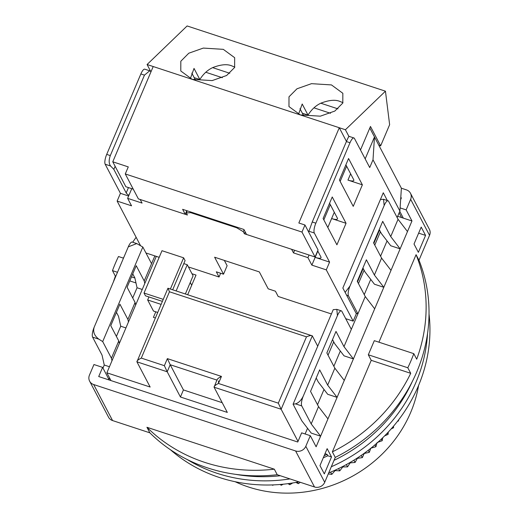 <?xml version="1.0" encoding="UTF-8"?>
<svg xmlns="http://www.w3.org/2000/svg" width="519" height="519" viewBox="0 0 519 519"><rect width="100%" height="100%" fill="white"/><g stroke="black" fill="none" stroke-linecap="round" stroke-linejoin="round"><path stroke-width="0.78" d="M123.477 258.17L118.462 256.522A162.836 149.667 -27.7 0 0 115.289 263.522A162.836 149.667 -27.7 0 0 112.474 270.633L117.489 272.287M113.363 282.005A162.836 149.667 152.3 0 1 115.38 276.179L112.474 270.633M429.544 235.328L410.646 199.302L406.15 209.89L411.969 220.971L374.679 308.824L316.116 446.775L310.304 435.688L305.814 446.275A7.941 7.298 152.3 0 1 295.603 450.959L93.673 384.54A7.941 7.298 152.3 0 1 89.631 381.18L108.536 417.198A7.941 7.298 -27.7 0 0 112.571 420.565L149.848 432.827A162.836 149.667 -27.7 0 0 277.23 474.723L314.508 486.978A7.941 7.298 -27.7 0 0 324.712 482.294L335.274 457.408A162.836 149.667 -27.7 0 0 418.982 260.214L429.544 235.328A7.941 7.298 -27.7 0 0 429.369 229.262L410.464 193.243A7.941 7.298 -27.7 0 0 406.429 189.876L401.382 188.215L369.8 128.031M123.334 258.125A162.836 149.667 152.3 0 1 124.19 256.496M132.708 242.237A162.836 149.667 152.3 0 1 136.14 237.293M110.138 379.026L108.419 378.461L102.6 367.374L93.945 364.533L89.456 375.114A7.941 7.298 152.3 0 0 89.631 381.18M102.97 368.068L104.254 365.026L109.451 366.738M116.399 336.422L120.732 326.217L125.922 327.924M132.721 297.964L137.055 287.76L142.245 289.472M335.274 457.408L332.368 451.867L371.228 360.329L368.315 354.782L374.309 340.672L413.799 353.66A162.836 149.667 152.3 0 1 407.804 367.77L410.717 373.317A162.836 149.667 152.3 0 1 332.368 451.867M378.922 342.19L416.076 254.673L418.982 260.214M327.152 448.656L331.518 456.973L324.33 473.905L319.964 465.595L327.152 448.656M414.019 244.027L421.207 227.088L425.567 235.405L418.379 252.338L414.019 244.027M416.076 254.673A162.836 149.667 152.3 0 1 416.705 359.2L413.799 353.66M149.848 432.827L146.935 427.28L274.324 469.182L277.23 474.723M274.324 469.182A162.836 149.667 152.3 0 1 146.935 427.28M131.482 276.887L134.875 278.002M135.978 282.952L129.769 280.909M115.782 276.309L115.38 276.179M132.754 273.883L134.843 277.866L137.055 287.76M116.431 312.341L118.52 316.324L120.732 326.217M128.284 246.849L136.757 243.567L132.222 242.075A7.941 2.336 108.2 0 0 128.284 246.849L94.14 327.294A7.941 2.336 108.2 0 0 92.596 337.123L102.048 355.132L104.254 365.026M400.772 197.661L401.388 197.869L400.642 199.633M400.11 207.898L406.15 209.89M410.646 199.302A7.941 7.298 -27.7 0 0 410.464 193.243M102.6 367.374L98.707 376.547L297.757 442.019L301.649 432.846L310.304 435.688M327.95 418.898L318.53 406.63L311.192 423.919L320.612 436.187L311.238 433.106L301.818 420.838L293.092 404.21L295.493 403.853C298.574 402.971 301.169 400.383 303.284 396.081L337.428 315.636A7.941 2.336 -71.8 0 1 341.366 310.862A7.941 2.336 -71.8 0 1 341.878 311.355L351.324 329.364L343.987 346.653L353.413 358.921L344.032 355.839L334.612 343.572L332.523 339.588M411.969 220.971L397.684 216.274M387.057 240.933L380.576 256.191M370.728 279.391L364.254 294.649M340.328 351.013L333.853 366.271M324.005 389.471L317.531 404.729M307.533 428.279L305.114 433.981M344.272 380.446L334.852 368.172L327.664 385.111L337.084 397.379L327.71 394.297L318.29 382.023L316.201 378.04M391.002 270.367L381.582 258.099L374.387 275.031L383.813 287.299L374.439 284.217L365.013 271.95L362.924 267.966M407.473 231.558L398.054 219.284L390.716 236.573L400.136 248.848L390.762 245.759L381.342 233.492L379.246 229.508M374.679 308.824L365.253 296.55L351.324 329.364M399.766 211.369L403.315 218.123M368.315 354.782L407.804 367.77M410.717 373.317L371.228 360.329M323.285 457.784A162.836 149.667 -27.7 0 0 327.846 455.766L331.518 456.973M327.846 455.766L327.119 454.378A162.836 149.667 152.3 0 1 324.167 455.701M325.017 453.69L327.119 454.378M425.567 235.405L418.645 233.128M110.956 380.576L106.875 372.804L156.297 256.373M144.788 283.484L144.217 280.948L154.857 255.899M128.465 321.942L127.895 319.406L135.083 302.467L135.654 305.01M111.987 360.75L111.423 358.214L118.76 340.925L119.325 343.461M144.217 280.948L136.225 265.709L127.09 287.228L135.083 302.467M127.895 319.406L119.902 304.166L110.768 325.685L118.76 340.925M111.423 358.214L102.697 341.586L98.85 339.173C94.393 335.819 92.823 331.855 94.14 327.294M108.419 378.461L109.23 380.012M295.493 403.853L301.74 405.91L311.192 423.919M318.53 406.63L310.531 391.391L319.672 369.872L327.664 385.111M334.852 368.172L326.86 352.933L335.994 331.414L343.987 346.653M301.74 405.91A7.941 2.336 -71.8 0 1 303.284 396.081M401.589 217.558L399.13 212.874M380.427 231.759L374.763 245.111M364.104 270.217L358.441 283.562M333.704 341.839L328.04 355.184M317.719 346.192L312.302 335.871L281.155 409.257L298.016 441.403M346.621 295.22L348.463 295.83L357.915 313.839L356.066 313.236M365.253 296.55L357.26 281.311L366.395 259.792L374.387 275.031M381.582 258.099L373.583 242.853L382.717 221.334L390.716 236.573M398.054 219.284L388.601 201.275A7.941 2.336 -71.8 0 0 388.089 200.788A7.941 2.336 -71.8 0 0 384.151 205.563L350.007 286.001A7.941 2.336 -71.8 0 0 348.463 295.83M384.151 205.563L383.554 199.296L380.427 199.51M106.875 372.804L150.147 387.031L136.919 361.821L167.202 371.779L180.437 396.996L227.316 412.417L214.081 387.2L281.155 409.257L278.32 403.159L218.46 383.47C215.43 384.975 213.971 386.214 214.081 387.2L217.098 379.61M191.978 273.74L196.026 275.07L187.683 294.727M155.324 317.972L153.423 317.349L155.778 311.809M102.697 341.586L142.835 247.038L151.561 263.658M136.757 243.567L142.835 247.038M293.092 404.21L333.23 309.655L336.825 309.369L341.366 310.862M337.428 315.636L336.825 309.369M278.32 403.159L306.469 336.831C309.596 335.508 311.543 335.183 312.302 335.871L167.942 288.233L136.919 361.821C136.802 360.835 138.262 359.589 141.291 358.091L164.367 365.681L167.365 358.623L221.457 376.418C218.421 377.916 216.961 379.155 217.078 380.142M345.129 292.385L350.007 286.001M164.367 365.681L167.202 371.779L170.2 364.727L183.428 389.938L180.437 396.996M222.216 402.699L183.428 389.938M168.065 288.434L169.447 291.762L141.291 358.091M216.897 380.083L170.2 364.727L167.365 358.623M190.246 282.498L191.699 285.268M176.142 290.932L187.262 264.742L193.074 275.829L185.374 293.968M157.672 312.432L153.468 311.05L147.656 299.963L161.091 304.387M187.262 264.742L183.797 263.607M148.934 296.946L147.656 299.963M170.375 289.031L183.629 257.813L185.082 260.59L172.684 289.79M162.369 301.364L145.476 295.811L144.023 293.04L163.226 299.353M183.629 257.813L161.993 250.703L144.023 293.04M187.216 210.831L186.321 212.939L187.411 215.022L140.169 199.484L142.063 203.085L127.635 198.342L131.56 205.822L117.138 201.08L140.474 245.558M145.949 252.967L159.177 257.32M188.41 266.935L219.037 277.01L216.313 271.813L223.527 274.188L214.619 257.216L259.331 271.917L268.2 288.824L275.414 291.198L278.178 296.459L331.401 313.963M345.719 318.672L353.18 321.131L326.282 269.867L311.861 265.125L307.936 257.638L293.507 252.896L291.62 249.295L244.384 233.758L243.294 231.682L244.092 229.794M186.321 212.939L190.635 212.641L236.794 227.822L243.294 231.682M219.037 277.01L220.64 273.241M397.145 217.552L399.902 211.051L401.382 188.215M357.533 281.83L363.196 268.485M373.855 243.379L379.519 230.027M353.18 321.131L356.326 313.723L342.845 288.032L383.281 192.77L387.362 200.548M140.857 73.951L144.464 75.138L149.706 70.792L144.788 69.176A7.941 2.336 108.2 0 0 140.857 73.951L106.706 154.396A7.941 2.336 108.2 0 0 105.169 164.218L120.434 193.315L117.138 201.08M120.434 193.315L128.628 196.013M131.742 188.669L127.635 198.342M190.895 212.037L190.635 212.641M236.794 227.822L237.047 227.218M245.182 231.87L244.384 233.758M294.617 250.281L293.507 252.896M307.936 257.638L309.045 255.024M317.823 251.073L311.861 265.125M334.294 212.265L327.826 227.497M317.686 250.813L320.911 256.963A7.941 2.082 23 0 1 321.014 257.69A7.941 2.082 23 0 1 315.156 257.359L329.578 262.101L326.282 269.867M329.578 262.101L314.313 233.012A7.941 2.336 -71.8 0 1 315.85 223.183L350.001 142.738A7.941 2.336 -71.8 0 1 353.932 137.963A7.941 2.336 -71.8 0 1 354.451 138.456L369.716 167.553L373.005 159.787L399.902 211.051M348.56 158.516L339.426 180.035L353.238 206.361L362.372 184.835L348.56 158.516M332.238 196.973L323.103 218.493L336.915 244.819L346.05 223.293L332.238 196.973M224.331 260.408L227.121 265.722L223.527 274.188M195.559 80.27L191.796 73.095M303.738 115.847L299.976 108.679M373.005 159.787L374.484 136.951L365.168 158.892M105.169 164.218L110.579 166.002L113.836 169.363L126.195 192.919A7.941 2.082 -157 0 0 128.92 195.319M110.579 166.002C108.802 163.524 108.718 160.047 110.313 155.577L106.706 154.396M144.464 75.138L110.313 155.577M149.706 70.792L150.711 71.447L147.078 64.518L153.209 66.536L112.772 161.792L128.277 166.897L125.28 173.949L301.974 232.064L304.971 225.006L298.84 222.995L339.277 127.732L153.209 66.536M329.571 203.26L337.382 218.149A7.941 2.082 23 0 1 337.486 218.882A7.941 2.082 23 0 1 331.628 218.551L346.05 223.293M308.747 232.207L308.902 231.227L314.313 233.012M315.85 223.183L312.25 221.996L346.394 141.557C348.178 137.438 349.06 135.809 349.04 136.679M312.25 221.996L308.902 231.227M345.894 164.802L353.711 179.697A7.941 2.082 23 0 1 353.809 180.424A7.941 2.082 23 0 1 347.951 180.093L362.372 184.835M113.836 169.363L115.134 166.301M412.281 381.575A154.896 142.368 152.3 0 1 334.035 460.334A154.896 142.368 152.3 0 0 412.281 381.575M280.331 475.741A154.896 142.368 152.3 0 1 235.509 474.321A154.896 142.368 152.3 0 0 280.331 475.741M427.546 333.464A154.896 142.368 152.3 0 1 416.121 381.952A154.896 142.368 152.3 0 1 331.31 466.75A154.896 142.368 152.3 0 0 416.121 381.952A154.896 142.368 152.3 0 0 427.546 333.464M289.952 478.907A154.896 142.368 152.3 0 1 187.242 459.549A154.896 142.368 152.3 0 0 289.952 478.907M429.031 313.963A154.896 142.368 152.3 0 1 418.308 386.11A154.896 142.368 152.3 0 1 328.683 472.932M298.912 481.853A154.896 142.368 152.3 0 1 170.355 449.688M235.139 481.716A126.299 116.087 -27.7 0 0 418.574 385.474M397.301 421.558L398.592 420.812L398.527 419.975M391.125 428.954L393.538 427.747L393.558 426.151M384.644 435.856L388.063 434.39L388.29 432.074M377.313 442.467L382.179 440.722L382.73 437.744M328.268 473.925L331.803 474.372L334.911 470.791A135.037 124.119 -27.7 0 0 335.319 470.61L339.783 470.85L342.572 467.152A135.037 124.119 -27.7 0 0 342.968 466.951L347.555 466.866L350.014 463.084A135.037 124.119 -27.7 0 0 350.396 462.857L355.087 462.448L357.208 458.588A135.037 124.119 -27.7 0 0 357.578 458.342L362.34 457.602L364.117 453.69A135.037 124.119 -27.7 0 0 364.474 453.424L369.288 452.354L370.722 448.416A135.037 124.119 -27.7 0 0 371.059 448.131L375.912 446.716L376.995 442.772M295.849 482.436L298.36 483.65L300.319 482.313M288.006 483.656L289.797 484.714L292.703 482.968M280.13 484.493L281.214 485.271L283.257 484.208M272.209 484.941L272.644 485.317L273.597 484.889M398.307 420.26L398.592 420.812M393.032 426.767L393.538 427.747M387.362 433.06L388.063 434.39M381.322 439.1L382.179 440.722M374.939 444.861L375.912 446.716M368.218 450.31L369.288 452.354M361.198 455.429L362.34 457.602M357.383 457.979L357.578 458.342M357.014 458.219L357.208 458.588M353.9 460.184L355.087 462.448M350.169 462.416L350.396 462.857M349.787 462.643L350.014 463.084M346.355 464.57L347.555 466.866M342.728 466.497L342.968 466.951M342.332 466.698L342.572 467.152M338.583 468.56L339.783 470.85M335.092 470.188L335.319 470.61M334.69 470.37L334.911 470.791M330.629 472.134L331.803 474.372M297.562 482.119L298.36 483.65M289.154 483.5L289.797 484.714M280.773 484.435L281.214 485.271M272.443 484.934L272.644 485.317M192.153 79.342L180.787 70.986L180.82 61.229L188.799 53.204L203.312 48.085L223.293 49.344L234.666 57.7L234.627 67.457L226.654 75.482L212.141 80.601L192.153 79.342M125.28 173.949L138.365 198.887L185.244 214.308L182.63 209.319L243.93 229.482L246.544 234.471L315.059 257.002L301.974 232.064M133.266 189.169L125.858 186.73L112.772 161.792M346.452 141.415L339.277 127.732L345.407 129.75L385.448 91.182L187.119 25.95L147.078 64.518M300.332 114.926L288.966 106.57L288.999 96.806L296.978 88.788L311.484 83.669L331.472 84.928L342.838 93.284L342.806 103.041L334.826 111.066L320.32 116.178L300.332 114.926M346.621 166.184L340.153 181.423M330.298 204.642L323.83 219.881M186.782 210.688L185.244 214.308M304.971 225.006L318.056 249.944L315.059 257.002M385.448 91.182L389.633 124.69L380.648 145.858L370.469 126.461L360.491 149.972M348.904 136.419L345.407 129.75M342.981 102.678L340.198 101.549C335.559 99.447 329.091 99.998 320.8 103.21C315.747 105.591 311.484 109.554 308.014 115.088L302.201 104.008L298.522 114.264M234.802 67.1L232.019 65.971C227.38 63.863 220.912 64.421 212.621 67.632C207.568 70.013 203.305 73.97 199.834 79.511L194.022 68.424L190.343 78.687M380.648 145.858L378.844 145.268M330.493 113.278L313.95 107.842M222.314 77.701L205.771 72.258M320.8 103.21L337.96 108.86M302.363 113.233L308.014 115.088M212.621 67.632L229.781 73.276M194.184 77.655L199.834 79.511M218.48 380.914L218.505 382.866M305.814 446.275L324.712 482.294M93.673 384.54L112.571 420.565M314.508 486.978L295.603 450.959M92.596 337.123L98.85 339.173M221.457 376.418L218.46 383.47M306.469 336.831L169.447 291.762M126.195 192.919L128.453 187.586M346.394 141.557L350.001 142.738M350.617 173.807L347.951 180.093M383.554 199.296L388.089 200.788M349.021 136.348L353.932 137.963"/></g></svg>
